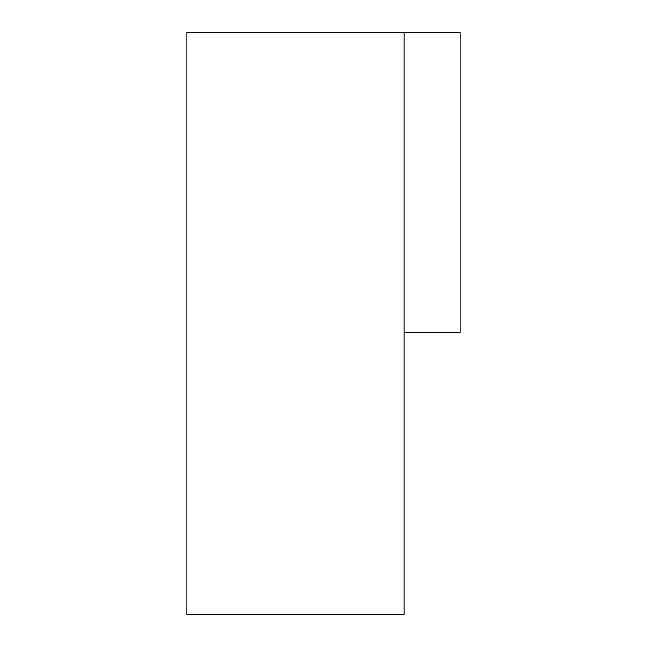 <?xml version="1.0" encoding="UTF-8"?>
<svg xmlns="http://www.w3.org/2000/svg" width="647" height="647" viewBox="0 0 647 647"><rect width="100%" height="100%" fill="white"/><g stroke="black" fill="none" stroke-linecap="round" stroke-linejoin="round"><path stroke-width="0.97" d="M186.886 32.35L460.114 32.35L186.886 32.35L186.886 614.65L186.886 32.35M404.124 614.65L186.886 614.65L404.124 614.65L404.124 32.35L404.124 614.65M404.124 332.461L460.114 332.461L460.114 32.35L460.114 332.461L404.124 332.461"/></g></svg>
